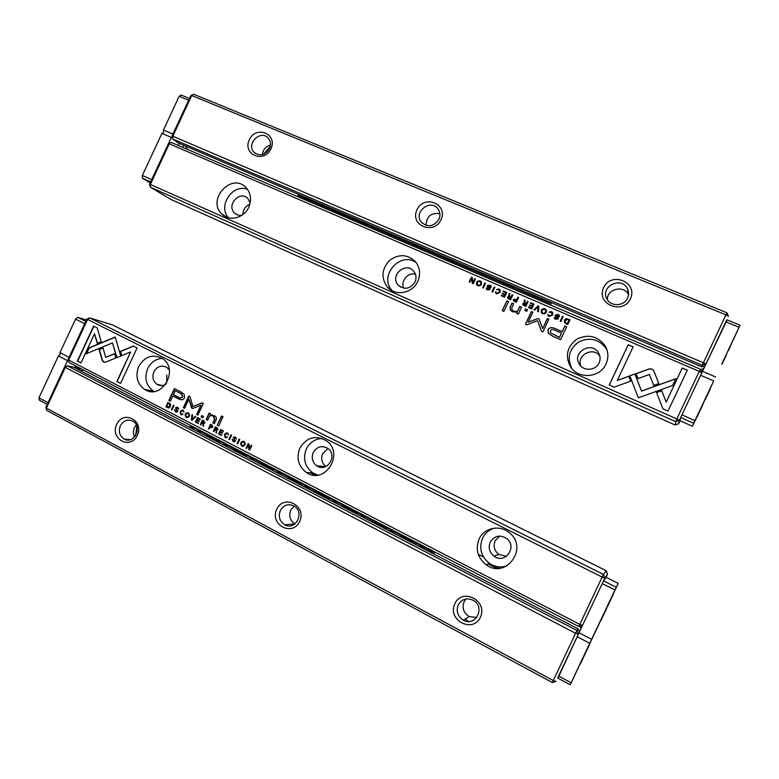 <?xml version="1.0" encoding="UTF-8"?>
<svg xmlns="http://www.w3.org/2000/svg" width="779" height="779" viewBox="0 0 779 779"><rect width="100%" height="100%" fill="white"/><g stroke="black" fill="none" stroke-linecap="round" stroke-linejoin="round"><path stroke-width="1.17" d="M136.841 426.113L135.497 435.831M291.473 524.248L292.222 525.387M465.199 619.042L468.539 621.486M64.579 366.987L67.383 365.838L576.976 630.484L578.037 628.819L73.645 367.191L67.383 365.838L65.173 367.678L46.38 408.099L553.275 680.544L575.603 633.278L64.579 366.987L45.834 407.31L46.672 410.377L45.834 407.31M454.819 603.715C462.327 587.269 488.258 600.823 480.4 617.28C472.717 633.814 446.942 619.948 454.819 603.715M116.694 424.399C123.413 409.608 144.339 420.553 137.347 435.354C130.502 450.233 109.693 439.044 116.694 424.399M276.749 509.281C283.829 493.701 307.062 505.844 299.672 521.433C292.427 537.091 269.339 524.676 276.749 509.281M578.446 634.048L557.92 678.168M552.389 682.55L556.04 681.44L553.275 680.544L552.389 682.55L46.672 410.377M83.528 370.025L80.792 370.901M578.037 628.819L579.43 631.905M580.852 628.896L580.082 626.16M120.355 425.782C118.291 431.498 119.547 435.928 124.143 439.054C134.095 444.945 143.044 426.317 132.761 421.098C127.59 418.927 123.452 420.485 120.355 425.782M136.276 424.798L134.397 427.564C132.995 430.806 133.063 433.942 134.601 436.97M127.834 439.444L128.087 440.018M280.294 510.576C278.142 516.604 279.612 521.346 284.715 524.783C295.728 531.268 305.241 511.803 293.917 505.931C288.172 503.438 283.634 504.987 280.294 510.576M294.141 506.068L290.723 510.148C288.629 515.961 290.041 520.547 294.949 523.916M458.218 604.894C455.958 611.272 457.682 616.364 463.388 620.172C475.589 627.329 485.765 607.084 473.33 600.385C466.884 597.444 461.85 598.954 458.218 604.894M465.998 598.973L464.109 601.739C461.908 607.932 463.583 612.878 469.143 616.569L476.787 617.504M576.976 630.484L575.603 633.278L578.32 634.252L576.976 630.484M581.874 626.735L581.504 625.712M192.023 420.309L195.763 416.736L195.11 416.405L192.043 419.462L192.559 415.09L191.887 414.749L191.371 419.969L192.023 420.309M120.735 356.12L115.224 337.025L88.942 347.931L86.226 353.773L112.488 342.906L116.743 357.688L120.735 356.12M86.635 353.598L89.234 348.009L115.273 337.2M93.616 326.109L77.345 361.096L80.938 362.956L94.532 333.733L97.278 343.383L101.212 341.757L97.258 327.94L93.616 326.109M103.529 362.021L105.613 362.118L115.808 357.941L114.581 353.676L105.73 357.318L103.003 347.882L99.069 349.508L102.195 360.375L103.529 362.021M183.104 414.224L181.04 414.097L180.747 411.76L182.802 410.572L184.058 412.149L183.075 410.134L180.115 411.458L180.718 414.555L183.104 414.224M212.063 425.12L210.496 424.312L208.412 428.762L209.015 429.073L209.921 427.116L212.959 427.096L212.063 425.12M171.955 409.958L174.009 405.557L173.425 405.255L171.37 409.647L171.955 409.958M218.578 434.01L221.44 435.48L221.684 434.955L219.425 433.786L220.136 432.267L222.249 433.358L222.502 432.832L220.389 431.741L221.022 430.378L223.232 431.517L223.476 430.991L220.661 429.541L218.578 434.01L220.866 429.648M188.421 412.88C185.178 412.938 184.399 414.418 186.084 417.33L186.288 417.437C189.511 417.398 190.3 415.918 188.645 413.006L188.421 412.88M217.02 427.671L215.423 426.853L213.349 431.313L213.943 431.615L214.887 429.609L215.647 429.998L216.348 430.923L215.89 432.618L216.533 432.958L216.659 430.232L217.974 429.609L217.02 427.671M232.833 439.736L232.152 439.463L233.252 441.674L235.618 441.206L233.817 437.749L235.18 437.535L236.446 439.035L235.716 437.214L233.155 437.447L234.956 440.933L233.486 441.138L232.833 439.736M133.375 346.051L120.307 351.407L121.543 355.672L130.619 351.962L116.86 381.486L120.56 383.395L137.085 347.911L133.375 346.051M138.73 366.451C144.797 356.373 152.655 353.724 162.305 358.506C179.871 369.188 161.643 400.951 144.612 389.393C137.094 383.716 135.137 376.062 138.73 366.451M299.827 448.178C306.546 437.36 315.32 434.848 326.158 440.661C345.136 453.096 324.94 485.56 306.41 472.502C298.299 466.232 296.108 458.12 299.827 448.178M479.066 539.097C483.944 527.88 499.66 524.423 509.164 532.612C529.175 547.618 505.951 579.839 486.106 564.736C477.576 557.764 475.229 549.214 479.066 539.097M86.868 319.069L89.682 317.881L603.452 574.425L606.218 570.744L112.429 324.892L89.682 317.881L87.521 319.624L68.698 360.093L579.79 624.407L602.138 577.083L86.868 319.069L68.104 359.431L68.951 362.469L578.826 626.55L579.79 624.407L582.507 625.401L578.826 626.55M180.514 391.73L174.36 388.594L168.868 400.377L170.377 401.146L172.792 395.966L177.485 398.361C181.049 400.425 183.377 400.202 184.467 397.699L184.146 394.252L180.514 391.73M229.503 439.648L231.597 435.169L230.993 434.857L228.899 439.337L229.503 439.648M169.15 403.055L167.923 402.422L165.878 406.813L169.111 407.845L170.416 406.502L170.533 404.233L169.15 403.055M192.695 408.449L200.953 405.265L196.639 414.506L197.866 415.139L203.329 403.454L202.092 402.831L192.89 406.531L190.018 396.686L188.791 396.063L183.367 407.699L184.584 408.323L188.888 399.091L191.556 407.865L192.695 408.449M227.487 437.107L225.365 436.961L225.063 434.585L227.166 433.387L228.461 435.013L227.682 433.075L224.41 434.273L225.034 437.418L227.487 437.107M203.991 420.972L202.413 420.154L200.339 424.594L200.933 424.906L201.878 422.9L203.319 424.204L202.861 425.899L203.504 426.23L203.631 423.523L204.935 422.9L203.991 420.972M244.002 441.459C240.662 441.489 239.864 442.998 241.607 445.978L241.831 446.104C245.151 446.094 245.96 444.595 244.265 441.605L244.002 441.459M237.692 443.874L239.796 439.375L239.182 439.064L237.079 443.553L237.692 443.874M195.441 422.072L198.265 423.523L198.509 422.997L196.289 421.848L196.99 420.339L199.073 421.41L199.317 420.894L197.233 419.813L197.866 418.469L200.037 419.589L200.281 419.063L197.515 417.641L195.441 422.072L197.73 417.748M246.047 448.188L246.622 448.48L248.404 444.653L248.91 449.658L249.669 450.058L251.783 445.539L251.218 445.257L249.504 448.928L249.037 444.127L248.16 443.679L246.047 448.188L248.355 443.777M217.244 425.207L218.704 425.957L223.018 416.716L221.557 415.976L217.244 425.207L221.772 416.083M175.178 410.017L174.515 409.754L175.577 411.906L177.865 411.429L176.142 408.06L177.466 407.845L178.673 409.296L177.963 407.514L175.499 407.777L177.222 411.166L175.635 411.293L175.178 410.017M201.128 416.931L202.813 417.797L203.465 416.414L201.771 415.548L201.128 416.931L201.995 415.655M208.197 415.178L206.162 419.521L207.652 420.28L209.298 416.746C210.038 415.411 211.343 415.188 213.203 416.064L214.517 419.336L212.833 422.948L214.293 423.698L216.065 419.891C216.835 418.245 216.358 416.872 214.644 415.772L210.067 414.944L210.496 413.785L209.045 413.045L208.197 415.178L209.259 413.152M606.101 577.317L607.532 574.298L604.816 578.145L582.507 625.401M150.23 390.532L152.246 391.574M310.393 472.746L315.193 475.209M488.082 563.957L496.603 568.329M166.618 383.112L166.872 374.923M165.713 384.446C162.743 386.024 159.861 386.004 157.076 384.388C152.976 381.243 151.915 377.046 153.882 371.787C157.202 366.266 161.516 364.796 166.823 367.376L169.306 369.879M153.95 391.477L153.463 391.194C146.062 385.605 144.115 378.078 147.65 368.633C150.844 362.371 155.673 358.953 162.129 358.389M325.943 466.504C321.766 463.115 320.666 458.831 322.633 453.641L327.969 448.548M313.236 452.502C316.897 446.591 321.698 445.198 327.647 448.314C338.281 455.111 327.044 473.194 316.78 465.823C312.379 462.366 311.201 457.925 313.236 452.502M317.851 475.073L312.817 472.902C304.842 466.738 302.68 458.773 306.332 449.006C309.721 442.443 314.94 438.928 322.009 438.46M506.447 556.323L498.755 554.385C494.305 550.665 493.097 546.137 495.123 540.811L499.651 536.079M490.234 542.155C494.412 535.699 499.884 534.472 506.632 538.464C517.938 546.673 504.948 564.726 493.954 556.128C489.387 552.292 488.151 547.637 490.234 542.155M506.993 565.875C500.829 567.862 494.986 567.044 489.465 563.412C481.091 556.566 478.783 548.192 482.542 538.26C485.044 533.187 488.988 529.817 494.353 528.143M607.532 574.298L606.218 570.744M68.951 362.469L68.104 359.431M603.452 574.425L602.138 577.083L604.816 578.145L603.452 574.425M121.777 355.575L120.589 351.485L133.579 346.158M120.589 383.326L117.152 381.554L130.619 351.962M234.304 441.995L233.174 441.527L232.385 439.502M236.475 438.966L234.752 437.37M234.236 441.352L235.19 440.963L233.388 437.477L234.664 436.776M170.406 401.078L169.131 400.425L174.593 388.721M180.952 399.685L172.792 395.966M175.226 390.746L173.425 394.602L177.933 396.901C180.251 398.381 181.76 398.351 182.452 396.813L181.361 393.931L175.226 390.746L181.614 393.989L182.705 396.871L180.572 397.972M229.542 439.57L228.899 439.337M229.133 439.366L231.188 434.955M213.982 431.547L215.637 426.96M216.552 432.871L216.591 430.953L214.887 429.609M215.764 427.72L215.14 429.063L217.302 429.336L216.007 427.759L217.185 428.382L217.545 429.365L216.747 429.745M168.4 407.933L166.141 406.862L168.157 402.539M168.283 403.201L166.706 406.589L167.641 407.076L169.793 406.19L169.277 403.726L168.283 403.201L169.54 403.775L170.065 406.239L168.342 407.29M192.296 408.556L188.888 399.091M197.905 415.071L196.892 414.555L200.953 405.265M192.89 406.531L202.258 402.909M184.613 408.254L183.62 407.738L189.015 396.18M226.202 437.827L225.267 437.457L224.644 434.302L226.796 432.705M226.076 437.185L227.01 436.863M228.49 434.935L226.874 433.28M187.223 417.729L186.347 417.369C184.691 415.158 185.168 413.581 187.768 412.636M187.827 413.221L188.576 413.483C189.667 415.314 189.19 416.522 187.155 417.116M186.522 416.931C188.81 416.755 189.414 415.596 188.323 413.435L188.187 413.357C185.899 413.532 185.305 414.701 186.395 416.853L186.522 416.931M221.47 435.412L218.811 434.039M222.288 433.28L220.136 432.267M223.261 431.439L221.022 430.378M171.993 409.881L171.37 409.647M171.633 409.696L173.659 405.372M200.972 424.837L202.628 420.271M203.523 426.152L203.572 424.243L201.878 422.9M202.744 421.03L202.131 422.354L204.273 422.627L202.998 421.069L204.166 421.673L204.517 422.666L203.708 423.036M209.045 428.995L210.7 424.419M211.771 427.856L209.921 427.116M210.856 425.13L210.184 426.571L212.316 426.785L211.099 425.168L212.56 426.824L211.722 427.233M181.78 414.934L180.971 414.603L180.368 411.497L182.529 409.92M181.692 414.311L182.656 414M184.087 412.081L182.578 410.475M104.259 362.274L102.487 360.443L99.361 349.586L103.052 348.057M105.73 357.318L114.63 353.851M80.967 362.887L77.647 361.164L93.889 326.245M97.521 343.276L94.532 333.733M116.986 357.59L112.488 342.906M192.092 420.251L191.371 419.969M192.043 419.462L195.305 416.502M191.624 420.008L192.131 414.876M242.892 446.416L241.841 446.007C240.146 443.796 240.604 442.19 243.204 441.177M243.301 441.781L244.158 442.063C245.268 443.874 244.81 445.111 242.785 445.783M242.074 445.578C244.421 445.432 245.044 444.254 243.924 442.044L243.769 441.946C241.412 442.102 240.799 443.28 241.928 445.5L242.074 445.578M237.731 443.796L237.079 443.553M237.313 443.582L239.377 439.171M198.294 423.455L195.695 422.111M199.112 421.342L196.99 420.339M200.076 419.521L197.866 418.469M249.708 449.98L248.404 444.653M249.504 448.928L251.413 445.354M218.733 425.889L217.487 425.246M176.502 412.208L175.557 411.799L174.778 409.803M178.703 409.228L177.125 407.709M176.473 411.585L177.485 411.215L175.762 407.826L177.076 407.135M202.842 417.729L201.372 416.979M207.681 420.212L206.416 419.56L208.441 415.217M214.322 423.62L213.076 422.987L214.761 419.375L213.894 416.356L211.976 415.606M210.067 414.944L212.258 414.749M553.022 336.372L560.598 339.683L566.684 326.742L564.814 325.934L562.136 331.63L556.342 329.108C551.97 326.956 549.195 327.238 548.007 329.965L548.26 333.334L553.022 336.372M566.206 323.83L567.735 324.492L570.004 319.663L566.012 318.63L564.512 320.111L564.483 322.584L566.206 323.83M524.004 305.592L525.874 306.4L528.113 301.629L527.412 301.327L526.4 303.479L524.764 302.603L525.124 300.343L524.364 300.012L524.325 302.885L522.826 303.586L522.884 304.793L524.004 305.592M506.73 292.427L503.419 290.995L503.156 291.57L505.766 292.69L505.006 294.306L502.562 293.245L502.299 293.81L504.743 294.861L504.071 296.302L501.52 295.202L501.257 295.767L504.5 297.169L506.73 292.427M490.41 287.062L491.15 287.383L491.121 285.942L489.884 285.075L487.245 285.669L487.342 286.876L489.368 289.155L487.839 289.437L486.388 287.938L486.486 289.165L487.537 289.924L490.118 289.437L490.02 288.269L487.995 285.922L489.64 285.64L490.41 287.062M614.125 387.144L630.678 381.155L628.78 376.257L617.289 380.425L633.113 346.859L628.205 344.746L609.246 384.972L614.125 387.144M651.984 369.042L649.219 368.925L636.102 373.696L638.001 378.594L649.404 374.465L653.717 385.401L658.849 383.56L653.708 370.609L651.984 369.042M668.002 411.078L687.302 370.191L682.238 368.009L666.162 402.081L661.712 390.727L656.57 392.567L662.929 408.829L668.002 411.078M538.046 305.904L533.8 309.828L534.569 310.159L538.055 306.799L537.637 311.483L538.435 311.834L538.825 306.244L538.046 305.904L538.825 306.313M606.013 363.978C600.122 377.864 578.505 379.597 570.637 367.016C564.853 356.149 566.917 346.869 576.82 339.177C588.223 333.733 597.678 335.963 605.195 345.857C608.457 351.738 608.73 357.775 606.013 363.978M417.758 281.394C412.617 293.371 395.391 296.536 387.436 287.11C380.921 278.074 381.574 269.222 389.383 260.556C398.78 253.672 407.514 254.081 415.567 261.793C420.027 267.703 420.757 274.237 417.758 281.394M248.754 207.253C244.109 218.013 229.591 221.752 222.132 214.225C206.075 200.3 231.499 171.818 246.018 187.603C250.916 193.173 251.831 199.716 248.754 207.253M701.733 372.995L679.366 420.28L675.617 421.605L150.454 187.213L170.815 199.424L675.052 424.983L676.815 418.946L699.269 371.398L169.267 143.833L150.376 184.467L676.815 418.946L679.366 420.28L678.636 423.727L680.048 420.748M542.622 313.733C545.621 314.083 546.829 312.769 546.245 309.789L544.949 308.786C541.96 308.426 540.762 309.75 541.347 312.739L542.622 313.733M496.505 289.554L499.407 290.041L499.329 292.076L496.992 293.41L495.483 291.774L495.619 293.099L496.69 293.878L500.089 292.378L500.118 289.827L499.047 289.019L496.505 289.554M537.753 318.592L528.162 322.204L532.855 312.223L531.385 311.59L525.465 324.191L526.925 324.824L537.607 320.656L541.424 331.172L542.914 331.825L548.874 319.156L547.394 318.514L542.671 328.553L538.98 318.845L537.753 318.592L539 318.884M629.802 375.751L638.322 397.806L672.598 385.517L675.812 378.711L641.516 391.048L634.895 373.988L629.802 375.751M508.56 301.58L506.856 300.84L502.241 310.665L503.935 311.405L508.56 301.58M558.582 316.44L559.351 316.771L559.361 315.378L558.017 314.404L555.281 314.989L555.33 316.138L557.511 318.582L555.933 318.845L554.414 317.306L554.463 318.484L555.622 319.341L558.3 318.864L558.231 317.735L556.06 315.252L557.764 314.979L558.582 316.44M527.51 309.779L525.504 308.912L524.803 310.412L526.799 311.279L527.51 309.779M519.34 311.853L521.531 307.199L519.788 306.439L518.006 310.237C517.198 311.658 515.698 311.941 513.517 311.074L511.91 309.935L511.891 307.656L513.702 303.8L511.998 303.07L510.089 307.13L510.226 310.071L512.679 311.814L517.188 312.155L516.73 313.392L518.444 314.141L519.34 311.853M562.467 316.42L560.198 321.23L560.919 321.552L563.188 316.732L562.467 316.42L563.159 316.79M514.51 301.492L516.35 302.281L518.58 297.529L517.879 297.227L516.896 299.311L513.4 299.438L513.449 300.733L514.51 301.492M548.893 312.126L551.912 312.691L551.814 314.706L549.409 316.05L547.851 314.385L547.949 315.661L549.098 316.527L552.593 315.028L552.662 312.506L551.503 311.6L548.893 312.126M508.726 298.99L510.576 299.788L512.816 295.046L512.115 294.744L511.102 296.887L510.216 296.507L509.378 295.562L509.846 293.771L509.096 293.44L509.057 296.293L507.567 297.003L507.626 298.211L508.726 298.99M494.159 287.013L491.938 291.736L492.63 292.037L494.85 287.315L494.159 287.013L494.821 287.373M477.907 285.757C480.877 286.049 482.026 284.715 481.354 281.774L480.185 280.907C477.215 280.625 476.066 281.959 476.748 284.9L477.907 285.757M484.859 283.011L482.649 287.724L483.331 288.016L485.551 283.303L484.859 283.011L485.512 283.371M533.946 304.141L530.587 302.69L530.314 303.265L532.972 304.404L532.203 306.03L529.72 304.959L529.457 305.524L531.94 306.595L531.259 308.046L528.668 306.926L528.396 307.491L531.706 308.922L533.946 304.141M475.463 278.97L474.83 278.687L472.96 282.68L472.269 277.597L471.431 277.227L469.231 281.92L469.844 282.193L471.646 278.366L472.278 283.244L473.262 283.663L475.463 278.97M149.558 184.272L150.376 184.467L150.454 187.213L149.558 184.272L168.4 143.745L171.273 142.45L700.35 369.227L701.791 372.82L699.269 371.398L700.35 369.227M580.852 366.081C576.148 355.224 593.16 346.217 599.849 356.091M599.08 362.946C595.828 370.619 583.822 371.525 579.547 364.475C571.202 352.887 591.495 340.404 598.545 352.858C600.414 356.12 600.59 359.479 599.08 362.946M571.864 368.613C566.8 357.912 569.137 349.002 578.894 341.864C589.976 336.859 599.109 339.138 606.305 348.7L607.055 350.102M403.726 288.172C400.396 281.122 407.904 272.144 415.431 274.198M414.993 282.086C410.173 289.048 404.593 290.07 398.235 285.143C389.286 275.854 405.723 261.033 413.717 271.228C416.239 274.49 416.658 278.113 414.993 282.086M392.45 290.888L392.402 290.84C378.166 276.672 399.724 250.906 416.161 262.552M242.999 214.478C243.058 209.522 245.356 206.094 249.884 204.195M241.967 215.228C239.134 215.676 236.699 214.965 234.654 213.105C225.91 205.413 239.825 189.881 247.81 198.46L250.186 202.939M228.451 217.731C217.507 205.977 232.551 183.406 247.459 189.297M675.052 424.983L678.636 423.727M168.4 143.745L171.273 142.45M533.927 309.886L538.114 306.011M537.714 311.522L538.055 306.799M656.59 392.616L661.712 390.795L666.162 402.13L682.229 368.087L687.273 370.259M636.131 373.764L649.219 369.003L651.984 369.119L653.717 370.687L658.83 383.57M617.289 380.425L628.809 376.335L630.669 381.155M609.295 385.001L628.225 344.834L633.084 346.928M490.536 287.12L490.381 286.166M487.479 287.042L487.342 285.786L489.981 285.192L491.111 285.932M487.274 289.067L487.946 289.554L489.465 289.282L489.407 288.707M486.612 289.311L486.486 288.055L487.06 288.298M488.151 286.711L490.01 288.249M503.273 291.619L503.516 291.112L506.701 292.485M502.426 293.858L502.659 293.362L505.094 294.423L505.766 292.69M501.374 295.816L501.608 295.319L504.159 296.419L504.743 294.861M541.376 312.788C540.86 309.818 542.077 308.513 545.027 308.893L546.245 309.789M545.573 310.061L545.592 310.091C545.972 312.379 545.086 313.46 542.953 313.314L542.096 312.613M544.696 309.341C542.554 309.195 541.678 310.276 542.057 312.564L542.885 313.207C545.018 313.353 545.904 312.272 545.524 309.984L544.696 309.341M496.632 289.613L499.144 289.145L500.108 289.807M496.447 293.04L497.09 293.517L499.427 292.193L499.417 290.051M495.736 293.235L495.58 291.891L496.194 292.164M528.162 322.204L537.822 318.699M525.572 324.23L531.463 311.697L532.826 312.282M541.473 331.192L537.607 320.656M542.671 328.553L547.452 318.621L548.844 319.215M629.822 375.819L634.895 373.988M634.914 374.056L641.536 391.107L675.773 378.798M502.358 310.724L506.944 300.957L508.531 301.639M558.67 316.478L558.621 315.661M555.339 316.147L555.349 315.096L558.076 314.512L559.361 315.378M555.223 318.329L555.992 318.952L557.569 318.679L557.511 318.085M554.473 318.504L554.473 317.404L555.115 317.686M556.109 315.923L558.163 317.647M524.91 310.451L525.582 309.02L527.48 309.838M512.037 310.091L513.604 311.181C515.786 312.048 517.275 311.766 518.084 310.344L519.866 306.546L521.502 307.257M510.401 310.285L510.177 307.238L512.085 303.177L513.673 303.868M516.837 313.44L517.188 312.155M560.286 321.269L562.526 316.517M522.884 304.793L522.913 303.703L524.325 302.885M524.812 302.671L526.477 303.586L527.49 301.434L528.084 301.697M524.053 302.632L524.442 300.129L525.114 300.412M525.533 305.602L526.117 304.063L525.533 305.602L523.663 304.599M526.117 304.063L523.615 303.849L523.615 304.531L525.445 305.495M513.449 300.733L513.488 299.555L516.983 299.428L517.967 297.335L518.551 297.588M515.99 301.541L516.623 299.905L515.99 301.541L514.198 300.548M516.623 299.905L514.159 299.749L514.159 300.499L515.902 301.434M548.991 312.175L551.561 311.707L552.72 312.603M548.747 315.544L549.477 316.157L551.873 314.813L551.98 312.798M547.968 315.69L547.919 314.482L548.591 314.774M564.493 322.613L564.571 320.218L566.07 318.728L569.975 319.731M569.011 319.926L567.307 323.743L565.223 322.399L567.258 323.645L569.011 319.926L567.842 319.429L565.272 320.442L565.291 322.525M507.626 298.211L507.655 297.111L509.057 296.293M509.554 296.108L511.19 296.994L512.192 294.851L512.786 295.105M508.726 295.991L509.184 293.556L509.836 293.839M510.245 299L510.829 297.461L510.245 299L508.414 298.026M510.829 297.461L508.346 297.257L508.346 297.938L510.157 298.893M492.065 291.794L494.256 287.13M548.338 333.441L548.075 330.062C549.253 327.336 552.038 327.053 556.41 329.205L562.195 331.727L564.872 326.031L566.654 326.8M561.435 333.12L559.497 337.453L550.451 332.837L559.439 337.356L561.435 333.12L555.885 330.705C553.022 329.147 551.22 329.205 550.461 330.89L550.451 332.837M476.914 285.095L476.855 285.026C476.173 282.076 477.323 280.742 480.292 281.024L481.305 281.716M480.662 281.988L480.789 282.125C481.227 284.374 480.38 285.455 478.257 285.367L477.546 284.841M479.942 281.453C477.809 281.365 476.972 282.446 477.42 284.695L478.16 285.25C480.283 285.338 481.12 284.257 480.682 282.008L479.942 281.453M482.776 287.782L484.957 283.128M530.421 303.313L530.665 302.807L533.917 304.209M529.564 305.572L529.798 305.076L532.281 306.137L532.972 304.404M528.503 307.539L528.746 307.043L531.336 308.163L531.94 306.595M472.96 282.68L474.937 278.814L475.433 279.028M469.367 281.979L471.538 277.353L472.278 277.675M472.376 283.283L471.646 278.366M270.342 146.179L263.536 154.32M700.506 369.616L703.827 368.506M705.044 365.926L701.733 366.86L702.21 365.273L725.96 314.862L191.722 95.544L172.811 136.218L705.998 363.91L727.158 319.896M270.936 148.818C264.042 163.785 242.25 154.544 249.299 139.792C256.048 124.922 277.976 133.91 270.936 148.818M630.435 298.776C622.694 315.417 595.682 303.956 603.618 287.587C611.164 271.043 638.352 282.193 630.435 298.776M441.002 219.756C433.708 235.521 409.511 225.258 416.979 209.736C424.107 194.078 448.451 204.059 441.002 219.756M705.998 363.91L702.21 365.273L172.841 139.071L178.011 142.81L701.733 366.86M185.616 146.062L187.281 149.315M171.935 136.15L172.811 136.218L172.841 139.071L171.935 136.15L190.797 95.583L193.689 94.249L726.982 312.827L728.443 316.381L725.96 314.862L726.982 312.827M627.543 298.084C628.926 294.968 628.916 291.882 627.494 288.843C621.593 275.727 599.674 286.614 606.948 298.97C610.755 306.887 624.067 306.361 627.543 298.084M628.507 294.725C624.086 284.734 606.909 288.814 607.367 299.672M438.918 219.376C440.495 215.686 440.232 212.258 438.11 209.093C430.826 198.236 412.938 212.073 421.244 222.083C427.72 227.692 433.611 226.786 438.918 219.376M439.872 213.631C431.021 212.501 426.425 216.426 426.074 225.404M269.524 148.692C271.17 144.748 270.771 141.252 268.327 138.214C260.799 129.061 245.697 143.998 254.042 152.294C259.865 156.598 265.026 155.401 269.524 148.692M270.498 145.001C265.736 146.433 263.049 149.646 262.416 154.661M190.797 95.583L193.689 94.249M702.95 370.356L701.071 371.028M298.951 194.555L297.929 195.432L548.913 302.904L548.358 304.073M549.692 301.814L548.913 302.904M533.537 294.91L532.787 295.913L543.946 300.694L544.687 299.681M502.952 281.823L502.173 282.806L513.137 287.5L513.906 286.506M472.902 268.969L472.093 269.923L482.863 274.539L483.662 273.575M443.387 256.34L442.55 257.274L453.135 261.812L453.962 260.868M414.389 243.934L413.522 244.849L423.922 249.299L424.779 248.374M385.887 231.743L385.001 232.629L395.216 237.011L396.092 236.105M357.873 219.756L356.957 220.632L367.006 224.927L367.912 224.05M330.335 207.974L329.4 208.83L339.274 213.056L340.199 212.2M303.265 196.396L302.301 197.223L312.009 201.381L312.963 200.544M297.422 196.522L297.929 195.432M301.23 198.148L299.701 197.496M328.319 209.765L326.761 209.093M355.867 221.567L354.279 220.895M383.891 233.583L382.275 232.892M412.403 245.804L410.767 245.103M441.42 258.238L439.746 257.528M470.954 270.897L469.25 270.167M501.014 283.78L499.281 283.04M531.609 296.896L529.847 296.147M549.974 301.94L548.435 304.112M303.654 197.808L303.937 197.301M259.874 463.787L261.608 463.388L269.037 467.234L270.595 469.348M430.485 552.282L430.67 551.532L431.985 551.6L414.243 542.194L415.674 543.937L415.908 543.275M414.097 542.33L384.826 526.906L386.189 528.668L386.423 527.987M384.641 527.062L355.925 511.881L357.23 513.673L357.464 512.981M355.711 512.076L327.521 497.129L328.787 498.94L329.001 498.229M327.287 497.343L299.623 482.639L300.83 484.46L301.045 483.74M299.35 482.863L272.192 468.393L273.361 470.234L273.565 469.503M271.9 468.637L245.239 454.391L246.359 456.241L246.553 455.501M244.918 454.654L218.733 440.632L219.814 442.491L220.009 441.742M218.402 440.914L192.676 427.106L192.228 427.671L193.718 428.976L193.903 428.216M192.325 427.398L190.173 426.279L190.563 425.461M191.176 428.158L190.173 426.279M217.205 441.654L215.637 439.56L208.451 435.841L206.834 436.279M243.671 455.384L242.113 453.281L234.81 449.493L233.125 449.911M297.559 482.425L288.873 477.517L287.081 477.897M325.437 496.875L316.625 491.9L314.755 492.26M353.812 511.579L343.782 506.321M342.926 506.866L344.006 506.282M383.093 527.704L381.564 525.552L373.589 521.424L371.593 521.735M201.43 433.475L198.996 431.508L196.561 430.943M227.624 447.058L225.17 445.082L222.677 444.488M254.275 460.886L251.792 458.88L249.231 458.266M281.385 474.947L278.882 472.921L276.253 472.288M308.961 489.251L306.429 487.206L303.752 486.544M337.025 503.809L334.473 501.744L331.718 501.053M365.585 518.619L363.004 516.545L360.19 515.825M394.661 533.703L392.051 531.599L389.159 530.85M412.481 542.944L410.952 540.792L402.84 536.585L400.776 536.867M424.253 549.049L421.624 546.936L418.664 546.147M432.403 550.714L431.985 551.6M432.559 550.802L431.634 552.876M433.66 553.927L434.916 552.019M227.147 433.319L227.653 433.582M433.455 553.83L434.711 551.912M47.188 404.389L39.262 400.143L38.95 397.855L47.986 402.685L67.51 360.687L58.415 355.974L38.95 397.855M58.415 355.974L60.187 354.533L59.973 352.624L69.078 357.327L84.716 323.694L75.563 319.098L59.973 352.624M79.312 370.132L81.211 370.541M74.872 367.824L75.729 365.984M68.279 360.054L67.51 360.687M75.563 319.098L77.744 317.365L85.787 321.396M86.44 319.994L77.744 317.365M79.925 368.155L79.76 370.366M75.417 366.666L79.614 368.847M150.659 181.877L142.43 178.225L150.181 182.929M142.43 178.225L142.333 175.47L151.71 179.628L171.341 137.416L161.905 133.384L142.333 175.47M161.905 133.384L163.512 132.294L163.463 130.015L172.909 134.037L188.635 100.228L179.131 96.314L163.463 130.015M178.303 145.459L179.287 143.355M172.149 136.861L171.341 137.416M179.131 96.314L181.108 95.028L189.453 98.466M183.64 145.225L182.656 147.328M721.744 364.183L734.519 337.103M728.394 350.131L727.878 351.241L728.423 350.141M740.05 325.203L739.067 327.268L725.862 321.824L726.885 319.779L740.05 325.203L734.578 337.122M721.782 364.202L739.067 327.268M700.623 375.293L681.937 414.847L694.956 420.621L713.72 380.921L700.623 375.293L702.492 371.33L715.589 376.948M725.862 321.824L702.492 371.33M728.316 350.102L730.108 346.285M728.647 350.238L730.381 346.402M726.388 355.029L721.987 364.28L726.388 355.029M697.049 416.434L709.786 389.354C710.74 387.377 710.721 387.445 709.737 389.568M703.982 401.808L702.814 404.282M694.956 420.621L693.719 423.279L680.729 417.505L680.009 420.728L692.453 426.269L693.719 423.279M692.453 426.269L697.098 416.453M713.72 380.921L709.786 389.588M704.012 401.818L702.843 404.291M680.729 417.505L681.937 414.847M702.726 404.252L697.293 416.541L702.989 404.359M705.316 399.452L709.971 389.666L705.053 399.335M576.061 672.511L588.788 645.509C589.8 643.386 589.8 643.425 588.778 645.616M582.575 658.8L582.341 659.287L582.595 658.81M571.124 682.745L589.771 643.279L577.161 636.706L558.592 676.036L571.124 682.745L570.189 684.751L557.686 678.051L558.592 676.036M576.109 672.54L570.189 684.751M589.771 643.279L598.593 624.933L588.827 645.635M577.161 636.706L579.021 632.772L591.641 639.325L614.972 589.946L602.264 583.568L579.021 632.772M580.189 663.64L582.264 659.248M580.443 663.776L582.585 659.414M582.741 658.888L589.002 645.733L582.488 658.761M607.484 606.062L606.617 607.912M600.687 620.376L613.346 593.52C614.358 591.417 614.349 591.456 613.336 593.627M618.224 583.383L606.062 577.307L603.569 580.891L616.247 587.249L618.224 583.383L613.385 593.647M607.513 606.072L606.637 607.922M600.745 620.405L591.641 639.325M616.247 587.249L614.972 589.946M602.264 583.568L603.569 580.891M607.659 606.15L613.56 593.744L607.406 606.023M606.851 608.039L600.93 620.503L606.529 607.873M495.093 566.129L499.281 568.281M444.351 256.758L443.514 257.693M415.392 244.363L414.535 245.278M386.929 232.191L386.043 233.077M358.953 220.223L358.048 221.09M331.455 208.46L330.52 209.308M304.414 196.892L303.459 197.72M550.227 304.881L550.987 302.369M503.429 283.342L505.98 283.118M510.839 285.192L512.728 287.276M503.283 282.913L504.023 282.28M533.995 296.429L536.624 296.224M541.571 298.347L543.499 300.48L544.229 299.477M473.398 270.488L475.881 270.245M480.653 272.28L482.513 274.305M473.69 269.534L473.535 270.196M444.741 256.924L443.903 257.859L446.318 257.596M451.002 259.602L452.823 261.569M444.507 256.817L444.361 257.352M415.859 244.567L414.925 245.453L417.262 245.161M421.867 247.138L423.659 249.056M387.455 232.415L386.452 233.252L388.711 232.95M393.239 234.888L394.992 236.758M358.428 221.255L360.648 220.944M365.098 222.852L366.821 224.664M330.909 209.473L333.061 209.142M337.434 211.012L339.128 212.794M303.849 197.885L305.943 197.545M310.246 199.385L311.902 201.109M261.286 464.518L261.374 463.281L261.277 464.518M234.635 449.415L234.576 450.671L234.635 449.415M208.353 435.792L208.334 437.058M217.214 441.206L216.805 440.622L216.796 441.44M383.18 527.266L382.655 526.507M412.588 542.505L412.042 541.717M270.634 468.9L270.186 468.267M243.7 454.936L243.272 454.323M261.189 463.223L259.904 463.339M344.26 506.321L342.994 506.428M234.44 449.347L233.145 449.464M288.405 477.342L287.12 477.449M316.089 491.705L314.813 491.812M208.139 435.704L206.844 435.821M402.12 536.341L400.873 536.439M372.937 521.2L371.671 521.297M431.693 551.59L430.67 551.532M191.176 427.7L190.787 427.145L190.787 427.953M433.699 551.386L431.78 552.954M411.594 541.239L408.878 541.074M404.33 538.717L402.821 536.575M382.226 526.029L379.548 525.864M375.079 523.546L373.638 521.453M353.374 511.092L350.745 510.917M346.353 508.638L344.961 506.584M325.028 496.408L322.438 496.242M318.124 494.003L316.79 491.987M297.169 481.987L294.618 481.812M290.382 479.611L289.106 477.634M269.797 467.809L267.285 467.634M263.117 465.472L261.89 463.534M242.882 453.875L240.419 453.69M236.319 451.567L235.141 449.668M216.426 440.174L214.001 439.989M209.97 437.905L208.84 436.036M130.278 439.687L124.143 439.054M294.871 523.985L284.715 524.783M469.143 616.569L463.388 620.172M478.257 554.268L483.496 556.946M502.815 566.839L503.77 567.326M157.076 384.388L162.451 385.556M144.612 389.393L153.463 391.194M316.78 465.823L325.778 466.572M306.41 472.502L312.817 472.902M493.954 556.128L498.755 554.385M486.106 564.736L489.465 563.412M598.545 352.858L599.606 355.166M570.637 367.016L571.25 367.854M605.195 345.857L606.305 348.7M398.235 285.143L400.796 287.159M387.436 287.11L392.402 290.84M234.654 213.105L237.108 214.722M222.132 214.225L226.777 217.175M628.517 294.647L627.494 288.843M422.16 223.106L421.244 222.083M255.629 153.629L254.042 152.294M453.582 260.702L452.755 261.647M483.262 273.4L482.464 274.364M513.468 286.321L512.699 287.315M395.761 235.969L394.885 236.865M339.907 212.073L338.972 212.93M367.591 223.914L366.685 224.79M424.419 248.228L423.562 249.144M312.681 200.427L311.727 201.264M534.394 295.27L533.644 296.283M473.827 269.368L473.019 270.323M503.838 282.202L503.059 283.186M551.357 302.534L550.597 305.037M473.32 270.449L474.129 269.495M358.467 221.275L359.528 220.467M330.948 209.493L332.068 208.723M303.888 197.905L305.056 197.165M325.34 497.742L325.476 496.924M382.499 527.393L382.703 526.555M411.848 542.622L412.081 541.775M297.5 483.301L297.627 482.522M353.666 512.436L353.832 511.608M270.138 469.114L270.216 468.296M243.233 455.16L243.282 454.342M344.211 507.528L344.396 506.35M288.444 478.608L288.561 477.391M316.079 492.941L316.235 491.744M401.964 537.491L402.217 536.361M372.829 522.378L373.053 521.219M344.474 506.379L344.289 507.577M316.401 491.802L316.245 493.029M288.805 477.478L288.678 478.725M261.666 463.417L261.569 464.673M234.976 449.58L234.917 450.846M208.723 435.977L208.694 437.243"/></g></svg>
